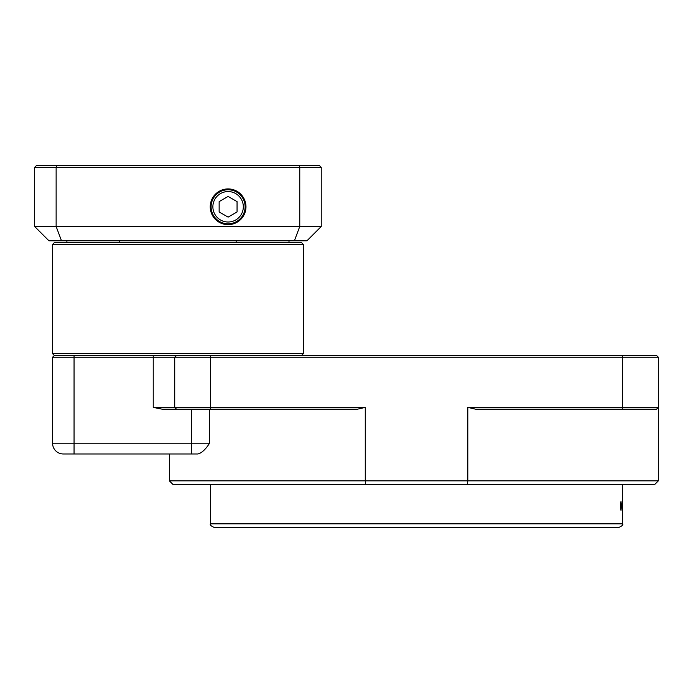 <?xml version="1.0" encoding="UTF-8"?>
<svg xmlns="http://www.w3.org/2000/svg" width="693" height="693" viewBox="0 0 693 693"><rect width="100%" height="100%" fill="white"/><g stroke="black" fill="none" stroke-linecap="round" stroke-linejoin="round"><path stroke-width="1.04" d="M211.088 206.783A17.013 17.013 0 0 1 228.101 189.769A17.013 17.013 0 0 1 245.114 206.783A17.013 17.013 0 0 1 228.101 223.804A17.013 17.013 0 0 1 211.088 206.783A17.013 17.013 0 0 1 228.101 189.769A17.013 17.013 0 0 1 245.114 206.783A17.013 17.013 0 0 1 228.101 223.804A17.013 17.013 0 0 1 211.088 206.783M228.101 224.116A17.334 17.334 0 0 1 213.089 198.12A17.334 17.334 0 0 1 243.113 198.12A17.334 17.334 0 0 1 228.101 224.116M228.101 224.653A17.862 17.862 0 0 0 243.572 197.851A17.862 17.862 0 0 0 212.63 197.851A17.862 17.862 0 0 0 228.101 224.653M36.443 165.584L319.456 165.584L321.24 167.377L321.24 226.49L299.766 226.49L299.766 167.377L56.133 167.377L56.133 226.49L299.766 226.49L294.378 240.817L48.978 240.817L34.65 226.49L34.65 167.377L36.443 165.584M119.742 240.817L119.742 242.611L66.892 242.611L66.892 240.817M288.998 240.817L288.998 242.611L236.157 242.611L236.157 240.817M321.24 226.49L306.912 240.817L294.378 240.817M321.24 167.377L299.766 167.377L299.099 165.584M56.791 165.584L56.133 167.377L34.65 167.377M34.65 226.49L56.133 226.49L61.521 240.817M228.101 217.126L237.058 211.954L237.058 201.611L228.101 196.448L219.144 201.611L219.144 211.954L228.101 217.126M467.42 484.424L172.929 484.424L169.352 480.838L658.35 480.838L654.764 484.424L467.42 484.424A9303.612 6578.649 180 0 0 467.801 480.838L467.801 407.397L658.35 407.397L656.557 409.191L658.35 407.397L656.557 409.191L475.623 409.191L467.801 407.397M365.653 484.424A9303.612 6578.649 -0 0 1 365.272 480.838L365.272 407.397L357.449 409.191L162.188 409.191L153.231 407.397L365.272 407.397M416.536 527.416L214.128 527.416C210.828 525.9 209.632 524.705 210.551 523.83L622.522 523.83C623.44 524.705 622.245 525.9 618.944 527.416L416.536 527.416M620.4 505.916L620.997 501.437L621.491 505.916L620.997 510.394L620.4 505.916M517.203 527.416L502.156 527.416M610.342 527.416L595.296 527.416M588.192 527.416L561.33 527.416M301.542 355.457L303.335 353.664L303.335 244.404L52.564 244.404L54.357 242.611L66.892 242.611M52.564 443.225L209.555 443.225C205.552 449.488 201.654 453.066 197.869 453.976L63.306 453.976A10.75 10.75 0 0 1 52.564 443.225L52.564 357.25L54.357 355.457L656.557 355.457L658.35 357.25L52.564 357.25L54.357 355.457L52.564 353.664L303.335 353.664M119.742 242.611L236.157 242.611M288.998 242.611L301.542 242.611L303.335 244.404M174.723 357.25L176.516 355.457L174.723 357.25L174.723 407.397L176.516 409.191L174.723 407.397M656.557 355.457L658.35 357.25L658.35 480.838M169.352 480.838L169.352 453.976L197.869 453.976M212.872 206.783A15.229 15.229 0 0 0 235.715 219.967A15.229 15.229 0 0 0 235.715 193.598A15.229 15.229 0 0 0 212.872 206.783M191.554 409.191L191.554 453.976M74.056 355.457L74.056 453.976M153.231 407.397L153.231 355.457M622.522 355.457L622.522 409.191M210.551 409.191L210.551 355.457M209.555 409.191L209.555 443.225M622.522 523.83L622.522 484.424M210.551 523.83L210.551 484.424M52.564 353.664L52.564 244.404"/></g></svg>
